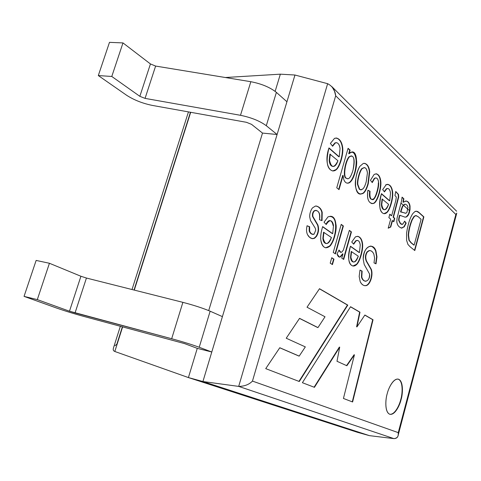 <?xml version="1.0" encoding="UTF-8"?>
<svg xmlns="http://www.w3.org/2000/svg" width="481" height="481" viewBox="0 0 481 481"><rect width="100%" height="100%" fill="white"/><g stroke="black" fill="none" stroke-linecap="round" stroke-linejoin="round"><path stroke-width="0.72" d="M277.098 134.506L294.961 75.018L280.351 74.17L275.138 91.354L280.351 74.17L294.961 75.018L327.633 83.688L238.69 386.399L393.921 438.618C397.312 438.269 398.755 436.279 398.256 432.635L252.465 381.09C249.086 384.553 244.492 386.327 238.69 386.399C244.492 386.327 249.086 384.553 252.465 381.09L398.256 432.635L455.85 214.496L335.684 95.785L455.85 214.496L398.256 432.635L398.202 435.077C397.865 437.385 396.44 438.57 393.921 438.618L238.69 386.399L202.922 381.529L277.098 134.506L262.5 133.081L277.098 134.506L211.784 352.002L197.264 348.358L211.784 352.002L202.922 381.529L188.414 377.573L202.922 381.529L369.426 435.642L202.922 381.529L238.69 386.399L327.633 83.688L294.961 75.018L277.098 134.506L266.294 125.715C259.86 120.984 251.256 117.508 240.488 115.302L145.064 98.389L139.845 96.326L111.784 76.467L122.98 42.917L109.482 42.352L98.31 75.565L111.784 76.467L98.31 75.565L126.623 95.268C134.007 100.036 142.604 103.427 152.411 105.429L246.422 122.3L251.521 124.345L262.5 133.081L208.712 310.588L262.5 133.081L251.521 124.345L246.422 122.3L152.411 105.429C142.604 103.427 134.007 100.036 126.623 95.268L98.31 75.565L109.482 42.352L122.98 42.917L150.445 63.955L155.616 66.065L250.835 81.704C261.574 83.79 270.088 87.35 276.389 92.376L286.935 101.75L276.389 92.376L266.294 125.715L277.098 134.506M401.034 203.138L403.228 205.086L401.034 203.138M403.439 205.273L407.647 209.013L403.439 205.273M407.96 209.289L409.523 210.678L407.96 209.289M352.976 170.292C355.068 158.79 353.872 154.317 349.374 156.866C345.111 161.766 342.989 177.603 346.47 178.204C348.569 180.092 350.739 177.453 352.976 170.292C351.16 176.299 349.344 179.1 347.516 178.71L346.47 178.204C342.989 177.603 345.111 161.766 349.374 156.866L351.425 155.934C354.461 156.638 354.978 161.43 352.976 170.292M366.209 181.812L367.424 173.076C366.726 168.103 365.031 166.594 362.331 168.548C360.203 170.232 357.299 180.056 357.84 184.445L359.674 189.298L361.273 189.839L362.981 188.829C364.147 187.662 365.223 185.323 366.209 181.812C365.223 185.323 364.147 187.662 362.981 188.829L360.792 189.845L359.674 189.298L357.84 184.445C357.299 180.056 360.203 170.232 362.331 168.548L364.418 167.604C366.113 167.965 367.111 169.787 367.424 173.076L366.209 181.812M382.443 199.038L381.758 204.672C383.165 211.406 385.443 211.285 388.588 204.323L382.094 198.99L381.403 204.623C381.625 207.66 382.497 209.337 384.012 209.662L384.187 209.68C382.581 209.488 381.655 207.798 381.403 204.623L382.094 198.99L388.588 204.323C387.373 208.008 385.96 209.806 384.361 209.71C382.846 209.385 381.974 207.708 381.758 204.672L382.443 199.038M351.581 251.539L350.902 257.257C352.501 263.859 354.96 263.504 358.285 256.205L351.226 251.479L350.541 257.197C350.781 260.035 351.659 261.616 353.174 261.953L353.355 261.977C351.743 261.76 350.805 260.167 350.541 257.197L351.226 251.479L358.285 256.205C356.926 260.233 355.345 262.169 353.529 262.013C352.014 261.682 351.142 260.095 350.902 257.257L351.581 251.539M323.935 232.287L323.244 238.36C325.138 245.442 327.868 245.16 331.439 237.512L323.563 232.233L322.877 238.299C323.19 241.39 324.2 243.115 325.914 243.47L326.1 243.488C324.29 243.254 323.22 241.528 322.877 238.299L323.563 232.233L331.439 237.512C329.996 241.69 328.282 243.693 326.286 243.53C324.573 243.176 323.563 241.45 323.244 238.36L323.935 232.287M414.135 245.124L421.103 219.3L418.326 216.811L416.101 215.614L414.43 216.33L412.265 219.787C410.161 225.006 408.928 230.068 408.561 234.981L409.211 240.241L411.333 242.839L414.135 245.124L411.333 242.839L409.211 240.241L408.561 234.981C408.928 230.068 410.161 225.006 412.265 219.787L414.43 216.33L415.939 215.584L414.099 216.282L411.934 219.739C409.824 224.958 408.591 230.02 408.231 234.926L408.88 240.193L411.002 242.791L413.804 245.07L411.002 242.791L408.88 240.193L408.231 234.926C408.591 230.02 409.824 224.958 411.934 219.739L414.099 216.282L415.764 215.566L418.326 216.811L421.103 219.3L414.135 245.124M400.847 211.959L405.862 213.245L406.914 212.452L407.954 207.329L406.914 212.452L405.862 213.245L400.505 211.911L400.847 211.959L402.735 206.295L401.274 210.365M330.297 154.142L329.569 160.462C331.439 168.218 334.223 168.308 337.933 160.714L329.918 154.1L329.19 160.42C329.551 164.015 330.712 166.011 332.666 166.402L332.852 166.414C330.808 166.161 329.581 164.159 329.19 160.42L329.918 154.1L337.933 160.714C336.58 164.634 334.95 166.546 333.044 166.444C331.09 166.053 329.93 164.057 329.569 160.462L330.297 154.142M351.238 155.922L349.002 156.824C344.739 161.724 342.616 177.561 346.098 178.162L347.33 178.679L346.098 178.162C342.616 177.561 344.739 161.724 349.002 156.824L351.238 155.922M364.237 167.592L361.965 168.506C359.836 170.19 356.938 180.008 357.479 184.397L359.307 189.249L360.618 189.809L359.307 189.249L357.479 184.397C356.938 180.008 359.836 170.19 361.965 168.506L364.418 167.604M400.859 211.899L401.292 211.935M401.467 211.965L405.291 213.215L401.467 211.965M402.735 206.295L404.701 204.341L405.549 204.239L404.365 204.293L402.399 206.247L400.505 211.911M405.549 204.239L407.13 205.249L407.954 207.329M349.747 150.114L348.01 148.545L349.747 150.114L348.725 153.673L349.747 150.114L350.114 150.15L349.747 150.114M338.714 189.376L342.712 175.415L338.714 189.376M351.978 151.906C359.349 151.858 356.199 179.106 348.623 182.876L347.144 183.147L348.623 182.876C352.423 181.451 356.253 170.13 356.337 162.35C355.675 153.631 353.325 150.529 349.296 153.024M367.929 183.604L369.36 171.699C368.807 166.931 367.135 164.141 364.351 163.318C367.135 164.141 368.807 166.931 369.36 171.699L367.929 183.604C366.522 188.624 364.851 191.835 362.921 193.248C364.851 191.835 366.522 188.624 367.929 183.604L368.29 183.646L369.721 171.741C369.137 166.841 367.412 164.039 364.532 163.336L363.281 163.432L359.872 166.33C354.407 174.543 353.523 194.444 360.594 194.114L363.281 193.296C365.205 191.883 366.877 188.666 368.29 183.646L367.929 183.604M371.999 182.281L374.314 178.331L375.829 177.898L374.314 178.331L371.999 182.281M378.306 182.9C378.667 187.115 375.559 197.95 373.388 198.966C370.388 200.409 369.155 197.817 369.691 191.191L367.881 190.35L369.691 191.191C369.017 196.314 369.751 199.068 371.885 199.453L372.066 199.471M373.07 203.421C376.942 202.778 381.211 188.42 380.465 181.614C380.008 177.188 378.547 174.579 376.088 173.773C378.547 174.579 380.008 177.188 380.465 181.614C381.211 188.42 376.942 202.778 373.07 203.421L371.783 203.589M384.229 191.606L386.417 188.72L387.656 188.486L386.417 188.72L384.229 191.606M389.351 200.757L381.421 193.849L389.351 200.757M383.898 213.696L386.754 212.319C389.76 209.62 393.013 198.166 392.316 192.256C391.811 187.782 390.283 185.149 387.716 184.361C390.283 185.149 391.811 187.782 392.316 192.256C393.013 198.166 389.76 209.62 386.754 212.319L383.898 213.696M387.554 184.337L385.786 184.752M343.025 225.914L341.167 224.555L343.025 225.914L335.137 253.709L343.025 225.914L343.386 225.974L343.025 225.914M333.61 259.103L331.71 257.852L333.61 259.103L332.112 264.382L333.61 259.103L333.976 259.163L333.61 259.103M349.302 230.543L351.449 231.914L349.35 230.369L343.386 249.994L341.871 252.026L340.837 252.321L339.045 250.036L337.043 253.914L339.406 257.125L340.5 256.872L342.953 253.914L341.763 258.141L343.693 259.433L351.449 231.914L351.088 231.854L343.374 259.217L351.088 231.854L350 231.054M340.139 256.812L342.592 253.854L340.139 256.812L339.225 257.076M357.335 240.422L355.778 240.734L353.427 243.903L355.778 240.734L357.167 240.386M359.091 252.501L350.433 246.392L359.091 252.501M356.415 264.358C359.632 261.339 363.017 249.531 362.205 243.681C361.682 239.526 360.131 237.067 357.539 236.303C360.131 237.067 361.682 239.526 362.205 243.681C363.017 249.531 359.632 261.339 356.415 264.358L352.916 266.011M298.954 381.385L347.444 305.038L319.444 288.804L347.444 305.038L298.954 381.385M317.604 327.513L299.501 318.416L317.604 327.513M298.827 356.018L279.744 347.787L298.827 356.018M352.278 401.851L372.703 319.685L364.826 315.121L372.703 319.685L352.278 401.851M356.601 326.803L359.638 312.115L350.499 306.812L359.638 312.115L356.601 326.803L356.95 326.882L356.601 326.803M314.105 387.199L339.358 347.072L314.105 387.199M346.548 365.608L354.088 354.756L346.548 365.608M400.745 399.579C402.423 394.522 403.487 381.066 398.094 379.094C403.487 381.066 402.423 394.522 400.745 399.579C399.645 404.569 394.979 414.971 389.772 414.255C394.979 414.971 399.645 404.569 400.745 399.579L401.058 399.663C402.777 394.564 403.799 380.82 398.256 379.124C393.169 378.186 388.359 388.522 387.217 393.674C385.455 398.881 384.481 412.578 389.929 414.297C395.16 415.307 399.964 404.695 401.058 399.663L400.745 399.579M375.697 263.702L376.611 256.758L375.607 250.89C374.585 248.443 372.967 246.831 370.755 246.05C372.967 246.831 374.585 248.443 375.607 250.89L376.611 256.758L375.697 263.702M365.38 281.223C363.42 280.844 362.109 279.431 361.447 276.984L361.772 271.031L359.968 270.166L361.772 271.031L361.447 276.984C362.055 279.329 363.305 280.736 365.211 281.199L365.38 281.223M364.4 285.636L365.885 285.558C370.142 284.457 373.058 274.447 370.905 269.162L366.221 261.069C364.917 257.69 365.217 254.611 367.117 251.822L369.101 250.547L370.069 250.583L369.101 250.547L367.117 251.822C365.217 254.611 364.917 257.69 366.221 261.069L370.905 269.162C373.058 274.447 370.142 284.457 365.885 285.558L364.4 285.636M330.17 220.683L329.984 220.647C328.709 220.394 327.363 221.597 325.944 224.266C329.383 219.126 331.776 219.57 333.123 225.595M332.323 233.622L322.607 226.767L332.323 233.622M325.703 247.781L329.467 246.128C336.423 238.744 338.546 216.33 330.273 216.276C338.546 216.33 336.423 238.744 329.467 246.128L325.703 247.781M321.675 220.532L321.843 212.374C321.037 209.109 319.192 206.998 316.306 206.036C319.192 206.998 321.037 209.109 321.843 212.374L321.675 220.532M312.746 234.355C311.099 234.145 309.908 232.984 309.169 230.88L309.253 226.659L307.028 225.829L309.253 226.659L309.409 231.662L310.78 233.477L312.746 234.355M312.019 238.612L314.213 238.209L316.179 236.249C318.308 232.57 318.747 228.788 317.508 224.904L312.56 216.498C312.127 213.961 312.728 212.013 314.376 210.654L315.897 210.377L314.376 210.654C312.728 212.013 312.127 213.961 312.56 216.498L317.508 224.904C318.747 228.788 318.308 232.57 316.179 236.249L314.213 238.209L312.019 238.612M423.551 216.829L418.879 212.608L416.45 211.225L418.879 212.608L423.551 216.829L419.21 212.656L416.612 211.243L414.887 211.574L412.818 213.6C410.034 217.659 407.954 224.158 406.583 233.111L406.601 240.356L407.936 244.426L410.209 246.867L414.796 250.553L423.875 216.877L423.551 216.829L414.514 250.33L423.551 216.829M402.044 197.39L403.872 198.779L403.535 198.737L402.982 202.188L403.325 202.236L403.872 198.779L402.056 197.138L401.647 200.559L397.065 218.127L396.807 221.561C397.053 224.813 398.611 226.99 401.485 228.102L404.226 226.84L406.168 223.136L404.665 221.14L402.783 224.194L401.894 224.386L400.673 223.737L399.08 220.587C398.845 219.781 399.128 218.025 399.915 215.32L405.122 217.19L406.746 216.853L408.285 215.169L409.283 212.957L410.04 209.506L410.052 206.199C409.626 203.283 408.399 201.563 406.361 201.034L402.982 202.188L403.535 198.737L402.236 197.565M403.89 226.791L405.832 223.088L404.557 221.398L405.832 223.088L403.89 226.791L401.316 228.072M400.168 215.332L399.573 215.272C398.785 217.977 398.508 219.733 398.737 220.538L400.33 223.689L401.725 224.35L400.33 223.689L398.737 220.538C398.508 219.733 398.785 217.977 399.573 215.272L400.006 215.302M406.192 201.022C408.141 201.635 409.319 203.343 409.716 206.157L409.614 210.143L408.483 214.105L406.409 216.805L404.966 217.165L406.409 216.805L408.483 214.105L409.614 210.143L409.716 206.157C409.223 202.976 407.858 201.25 405.621 200.968M400.932 210.317L402.399 206.247M391.293 215.662L389.76 214.376L391.293 215.662M388.263 227.97L390.398 227.008L392.165 220.599L390.398 227.008L388.263 227.97M393.542 221.507L394.426 218.29L393.103 217.184L398.37 197.036L398.166 194.384L395.743 191.576L398.166 194.384L398.37 197.036L393.103 217.184L394.426 218.29L393.542 221.507M332.377 145.941L334.998 142.869L336.309 142.683L334.998 142.869L332.377 145.941M338.846 156.794L328.92 148.154L338.846 156.794M335.906 169.637C339.526 166.859 343.272 154.215 342.304 147.463C341.528 142.087 339.484 138.931 336.171 137.993C339.484 138.931 341.528 142.087 342.304 147.463C343.272 154.215 339.526 166.859 335.906 169.637L332.702 170.959M336.754 187.8L339.027 189.628L343.085 175.457L342.712 175.415L343.085 175.457L343.783 179.551C344.594 181.722 345.779 182.93 347.324 183.177L348.99 182.924C356.704 179.064 359.68 151.377 352.164 151.918L348.725 153.673L349.098 153.716L350.114 150.15L348.076 148.304L336.754 187.8L348.076 148.304L350.114 150.15L349.098 153.716C353.216 150.222 355.748 152.898 356.698 161.73C356.824 169.528 352.904 181.439 348.99 182.924C346.759 183.718 345.021 182.594 343.783 179.551L343.085 175.457L339.027 189.628L336.754 187.8M362.921 193.248L360.413 194.083M367.905 190.242C366.732 197.865 368.085 202.327 371.963 203.619L373.424 203.469C377.296 202.826 381.565 188.462 380.82 181.656C380.333 177.092 378.818 174.465 376.262 173.791L374.146 174.435L370.46 180.261L372.252 182.606L374.669 178.373L376.01 177.91C377.537 178.277 378.421 179.96 378.661 182.942C379.004 188.829 374.645 201.509 372.24 199.501C370.105 199.116 369.372 196.356 370.045 191.24L367.905 190.242L370.045 191.24C369.516 197.865 370.749 200.457 373.743 199.014C375.914 197.998 379.022 187.157 378.661 182.942C378.174 178.8 376.845 177.279 374.669 178.373L372.252 182.606L370.46 180.261L374.146 174.435C377.705 172.95 379.93 175.355 380.82 181.656C381.565 188.462 377.296 202.826 373.424 203.469C368.584 203.619 366.744 199.212 367.905 190.242M381.481 193.645C378.535 205.682 379.401 212.374 384.072 213.726L387.103 212.368C390.103 209.668 393.356 198.208 392.664 192.304C392.129 187.686 390.536 185.047 387.89 184.379L386.135 184.794L382.678 189.574L384.451 191.901L386.766 188.768L387.83 188.498C389.303 188.847 390.193 190.452 390.506 193.326L389.694 200.799L381.481 193.645L389.694 200.799L390.506 193.326C389.983 189.55 388.732 188.029 386.766 188.768L384.451 191.901L382.678 189.574L386.135 184.794C389.538 183.718 391.714 186.219 392.664 192.304C393.356 198.208 390.103 209.668 387.103 212.368C382.209 217.208 376.689 208.081 381.481 193.645M333.249 252.447L335.461 253.926L343.386 225.974L341.221 224.374L333.249 252.447L341.221 224.374L343.386 225.974L335.461 253.926L333.249 252.447M330.207 263.155L332.437 264.592L333.976 259.163L331.752 257.708L330.207 263.155L331.752 257.708L333.976 259.163L332.437 264.592L330.207 263.155M343.386 249.994L349.35 230.369L351.449 231.914L343.693 259.433L341.763 258.141L342.953 253.914L342.592 253.854L342.953 253.914L340.5 256.872C339.021 257.551 337.872 256.565 337.043 253.914L339.045 250.036C339.718 252.056 340.662 252.723 341.871 252.026M338.84 250.427L340.656 252.272M350.481 246.23C347.468 258.129 348.34 264.736 353.096 266.047L356.77 264.418C359.986 261.399 363.371 249.591 362.554 243.741C362.007 239.46 360.395 236.983 357.72 236.321L355.417 236.88L351.731 242.033L353.679 244.18L356.132 240.795L357.515 240.44C359 240.795 359.908 242.304 360.233 244.985L359.445 252.561L350.481 246.23L359.445 252.561L360.233 244.985C359.632 241.258 358.267 239.863 356.132 240.795L353.679 244.18L351.731 242.033L355.417 236.88C359.085 235.456 361.465 237.74 362.554 243.741C363.371 249.591 359.986 261.399 356.77 264.418C351.533 269.775 345.46 261.201 350.481 246.23M299.29 381.511L347.793 305.11L319.51 288.702L307.016 307.215L325.018 316.775L317.965 327.591L299.555 318.338L286.231 338.227L305.327 346.897L299.194 356.108L279.786 347.733L265.728 368.632L299.29 381.511L265.728 368.632L279.786 347.733L299.194 356.108L305.327 346.897L286.231 338.227L299.555 318.338L317.965 327.591L325.018 316.775L307.016 307.215L319.51 288.702L347.793 305.11L299.29 381.511M364.887 315.025L356.95 326.882L359.986 312.181L350.559 306.716L302.393 382.708L314.442 387.331L339.706 347.156L339.358 347.072L339.706 347.156L336.989 361.267L346.855 365.746L354.431 354.834L354.088 354.756L354.431 354.834L343.434 398.454L352.609 401.978L373.04 319.757L364.887 315.025L373.04 319.757L352.609 401.978L343.434 398.454L354.431 354.834L346.855 365.746L336.989 361.267L339.706 347.156L314.442 387.331L302.393 382.708L350.559 306.716L359.986 312.181L356.95 326.882L364.887 315.025M359.992 270.075L359.169 276.425L360.209 281.68L361.441 283.67L363.095 285.095L364.574 285.672L366.227 285.624C370.49 284.524 373.4 274.507 371.254 269.222L366.57 261.129C365.271 257.75 365.572 254.665 367.466 251.876L369.456 250.601L370.244 250.607L371.717 251.256L373.04 252.615L373.839 254.1L374.609 258.02L374.014 262.897L376.016 263.853L376.96 256.818L375.95 250.95C374.891 248.412 373.22 246.783 370.929 246.074C366.275 246.801 363.702 251.214 363.215 259.319L364.225 264.502L369.504 273.923C369.739 278.21 368.422 280.657 365.554 281.265C363.654 280.796 362.403 279.395 361.796 277.05L362.127 271.092L359.992 270.075L362.127 271.092L361.796 277.05C364.177 284.944 370.839 279.888 369.504 273.923L364.225 264.502L363.215 259.319C362.686 247.408 372.961 241.522 375.95 250.95L376.96 256.818L376.016 263.853L374.014 262.897L374.609 258.02L373.839 254.1C372.715 251.665 371.248 250.499 369.456 250.601L367.466 251.876C365.572 254.665 365.271 257.75 366.57 261.129L371.254 269.222C373.4 274.507 370.49 284.524 366.227 285.624C363.684 285.979 361.676 284.668 360.209 281.68L359.169 276.425L359.992 270.075M322.655 226.599C320.953 232.209 320.346 236.736 320.845 240.169C321.494 244.697 323.172 247.246 325.89 247.817L329.834 246.188C336.904 238.684 338.858 216.029 330.453 216.3L328.054 216.835L324.014 222.18L326.202 224.543C327.663 221.717 329.046 220.436 330.357 220.701C332.034 221.074 333.08 222.727 333.489 225.649L332.69 233.676L322.655 226.599L332.69 233.676L333.489 225.649C332.118 219.534 329.689 219.162 326.202 224.543L324.014 222.18L328.054 216.835C332.461 215.5 335.167 218.44 336.159 225.655C336.562 232.064 333.159 243.224 329.834 246.188C325.415 249.477 322.42 247.468 320.845 240.169C320.346 236.736 320.953 232.209 322.655 226.599M307.046 225.751C306.211 229.569 306.421 232.618 307.69 234.902L309.626 237.325L312.211 238.648L314.586 238.269L316.552 236.309C318.681 232.63 319.119 228.848 317.881 224.964L312.939 216.558C312.506 214.015 313.107 212.067 314.754 210.708L316.083 210.395C319.282 211.321 320.412 214.436 319.48 219.733L322.036 220.665L322.216 212.428C321.374 209.055 319.468 206.932 316.492 206.06L315.428 206.048L312.422 207.936C310.534 210.66 309.626 213.624 309.68 216.823L310.522 220.575L315.223 228.12L315.764 230.104L314.093 234.187L312.097 234.115L310.594 233.02L309.656 231.343L309.632 226.719L307.046 225.751L309.632 226.719L309.548 230.94C310.774 233.736 312.289 234.818 314.093 234.187L315.764 230.104L315.223 228.12L310.522 220.575L309.68 216.823C309.626 213.624 310.534 210.66 312.422 207.936L315.428 206.048C318.879 206.319 321.14 208.441 322.216 212.428L322.036 220.665L319.48 219.733C320.166 213.059 318.59 210.053 314.754 210.708C313.107 212.067 312.506 214.015 312.939 216.558L317.881 224.964C319.119 228.848 318.681 232.63 316.552 236.309L314.586 238.269L312.638 238.69C310.54 238.36 308.892 237.097 307.69 234.902C306.421 232.618 306.211 229.569 307.046 225.751M397.065 218.127L401.647 200.559L402.056 197.138L403.872 198.779L403.325 202.236L405.958 201.016C408.195 201.292 409.559 203.024 410.052 206.199L410.04 209.506L409.283 212.957L408.285 215.169L406.746 216.853L405.128 217.19L399.915 215.32C399.128 218.025 398.845 219.781 399.08 220.587L400.673 223.737L402.783 224.194L404.665 221.14L406.168 223.136L405.832 223.088L406.168 223.136L404.226 226.84M389.814 214.177L388.864 217.616L390.692 219.138L388.197 228.204L390.74 227.056L390.398 227.008L390.74 227.056L392.508 220.647L392.165 220.599L393.831 221.747L394.763 218.338L393.103 217.184L393.446 217.232L398.713 197.078L398.508 194.426L395.755 191.498L394.943 195.587L396.296 196.97L395.809 200.577L391.636 215.71L389.814 214.177L391.636 215.71L395.809 200.577L396.296 196.97L394.943 195.587L395.755 191.498L398.508 194.426L398.713 197.078L393.446 217.232L394.763 218.338L393.831 221.747L392.508 220.647L390.74 227.056L388.197 228.204L390.692 219.138L388.864 217.616L389.814 214.177M328.986 147.92C325.613 161.634 326.918 169.324 332.888 170.983L336.279 169.679C339.899 166.901 343.644 154.257 342.676 147.499C341.865 141.979 339.754 138.817 336.357 138.011L334.535 138.348L330.387 143.434L332.618 146.242L335.377 142.905L336.502 142.689C338.39 143.085 339.574 145.003 340.055 148.449L339.219 156.836L328.986 147.92L339.219 156.836L340.055 148.449C339.327 144.108 337.77 142.256 335.377 142.905L332.618 146.242L330.387 143.434L334.535 138.348C338.684 137.47 341.396 140.524 342.676 147.499C343.644 154.257 339.899 166.901 336.279 169.679C330.387 174.711 323.418 163.859 328.986 147.92M332.149 86.989L334.517 91.228L335.684 95.785L252.465 381.09L335.684 95.785C335.077 90.163 332.395 86.135 327.633 83.688M402.02 228.126C398.899 227.375 397.162 225.186 396.807 221.561M423.875 216.877L414.796 250.553L410.209 246.867L407.936 244.426L406.601 240.356L406.583 233.111C407.954 224.158 410.034 217.659 412.818 213.6L414.887 211.574C416.179 210.858 417.622 211.219 419.21 212.656L423.875 216.877M401.058 399.663C399.915 404.93 394.865 415.638 389.592 414.189C384.559 411.706 385.522 398.935 387.217 393.674C388.407 388.179 393.735 377.417 398.875 379.347C403.715 382.251 402.657 394.57 401.058 399.663M368.29 183.646C366.877 188.666 365.205 191.883 363.281 193.296C359.427 195.19 356.83 192.869 355.495 186.333C354.473 180.658 357.521 169.937 359.872 166.33L363.281 163.432C366.805 163.167 368.951 165.933 369.721 171.741L368.29 183.646M116.799 344.372L122.39 326.743M134.037 290.037L190.446 112.253M114.815 351.485L113.823 350.92L113.191 349.843L113.36 348.226L113.191 349.843L113.823 350.92L114.815 351.485L122.643 326.809L114.815 351.485L188.414 377.573L357.503 432.323L369.426 435.642L357.503 432.323L188.414 377.573L114.815 351.485M115.019 345.689L116.649 344.366M197.264 348.358L188.414 377.573L197.264 348.358L184.542 343.596L197.264 348.358M225.336 77.513L280.351 74.17L225.336 77.513M369.426 435.642L393.921 438.618L369.426 435.642M398.202 435.077L456.782 213.119L455.85 214.496M134.289 290.097L190.692 112.295L134.289 290.097M240.488 115.302C251.256 117.508 259.86 120.984 266.294 125.715L276.389 92.376C270.088 87.35 261.574 83.79 250.835 81.704L240.488 115.302L250.835 81.704L155.616 66.065L145.064 98.389L240.488 115.302M139.845 96.326L145.064 98.389L155.616 66.065L150.445 63.955L139.845 96.326L150.445 63.955L122.98 42.917L111.784 76.467L139.845 96.326M36.141 260.425L24.05 296.38L37.302 299.615L49.435 263.269L36.141 260.425L49.435 263.269L80.922 276.256L86.436 278.036L182.882 302.351C193.837 305.213 202.928 308.165 210.143 311.201L222.408 316.624L210.143 311.201C202.928 308.165 193.837 305.213 182.882 302.351L86.436 278.036L80.922 276.256L49.435 263.269L37.302 299.615L69.48 311.213L80.922 276.256L69.48 311.213L37.302 299.615L24.05 296.38L56.439 307.99C64.779 310.912 73.936 313.732 83.91 316.45L184.542 343.596L83.91 316.45C73.936 313.732 64.779 310.912 56.439 307.99L24.05 296.38L36.141 260.425M211.784 352.002L199.224 347.264C191.853 344.576 182.672 341.726 171.675 338.732L69.48 311.213L75.048 312.927L86.436 278.036L75.048 312.927L171.675 338.732L182.882 302.351L171.675 338.732C182.672 341.726 191.853 344.576 199.224 347.264L210.143 311.201L199.224 347.264L211.784 352.002M347.516 178.71L347.144 178.667M351.425 155.934L351.052 155.892M360.792 189.845L360.431 189.797M384.012 209.662L384.361 209.71M353.174 261.953L353.529 262.013M325.914 243.47L326.286 243.53M415.939 215.584L416.269 215.632M405.128 213.197L405.471 213.245M332.666 166.402L333.044 166.444M371.885 199.453L372.24 199.501M375.655 177.868L376.01 177.91M387.482 188.456L387.83 188.498M340.476 252.26L340.837 252.321M357.155 240.386L357.515 240.44M369.895 250.553L370.244 250.607M365.211 281.199L365.554 281.265M329.984 220.647L330.357 220.701M315.704 210.341L316.083 210.395M312.56 234.331L312.933 234.391M401.557 224.338L401.888 224.386M399.994 215.302L400.336 215.35M336.123 142.653L336.502 142.689M456.613 211.213L331.848 86.616M113.468 347.949L120.376 326.202M132.022 289.526L188.45 111.893"/></g></svg>
